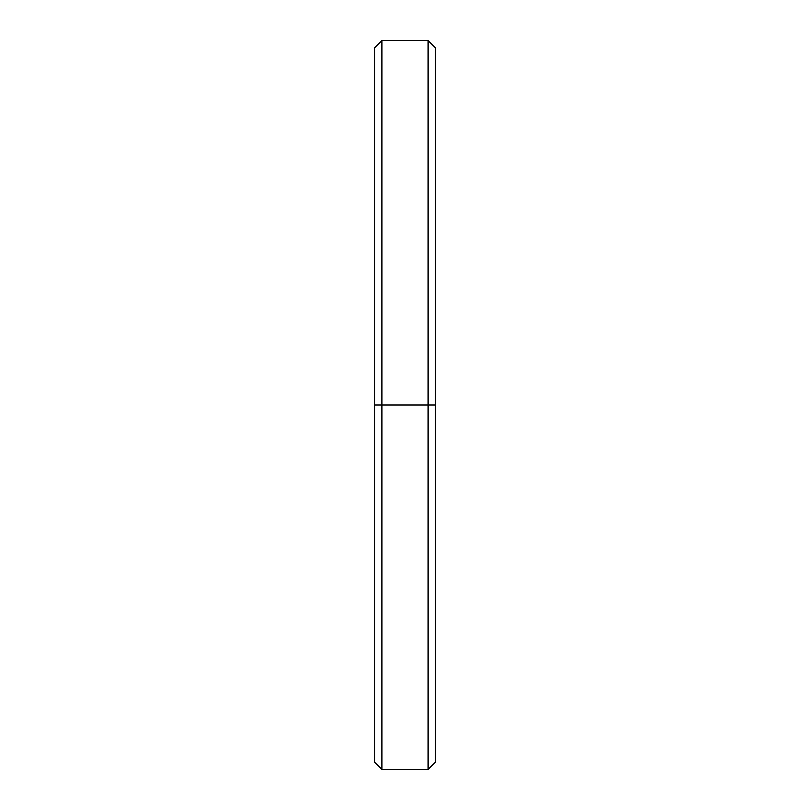 <?xml version="1.0" encoding="UTF-8"?>
<svg xmlns="http://www.w3.org/2000/svg" width="810" height="810" viewBox="0 0 810 810"><rect width="100%" height="100%" fill="white"/><g stroke="black" fill="none" stroke-linecap="round" stroke-linejoin="round"><path stroke-width="1.21" d="M435.375 55.08L435.375 405L428.085 405L428.085 769.5L428.085 405L381.915 405L381.915 769.5L381.915 405L374.625 405L374.625 762.21L381.915 769.5L428.085 769.5L435.375 762.21L435.375 47.79L428.085 40.5L428.085 405L428.085 40.5L381.915 40.5L381.915 405L381.915 40.5L374.625 47.79L374.625 405L435.375 405L374.625 405L374.625 747.326"/></g></svg>
